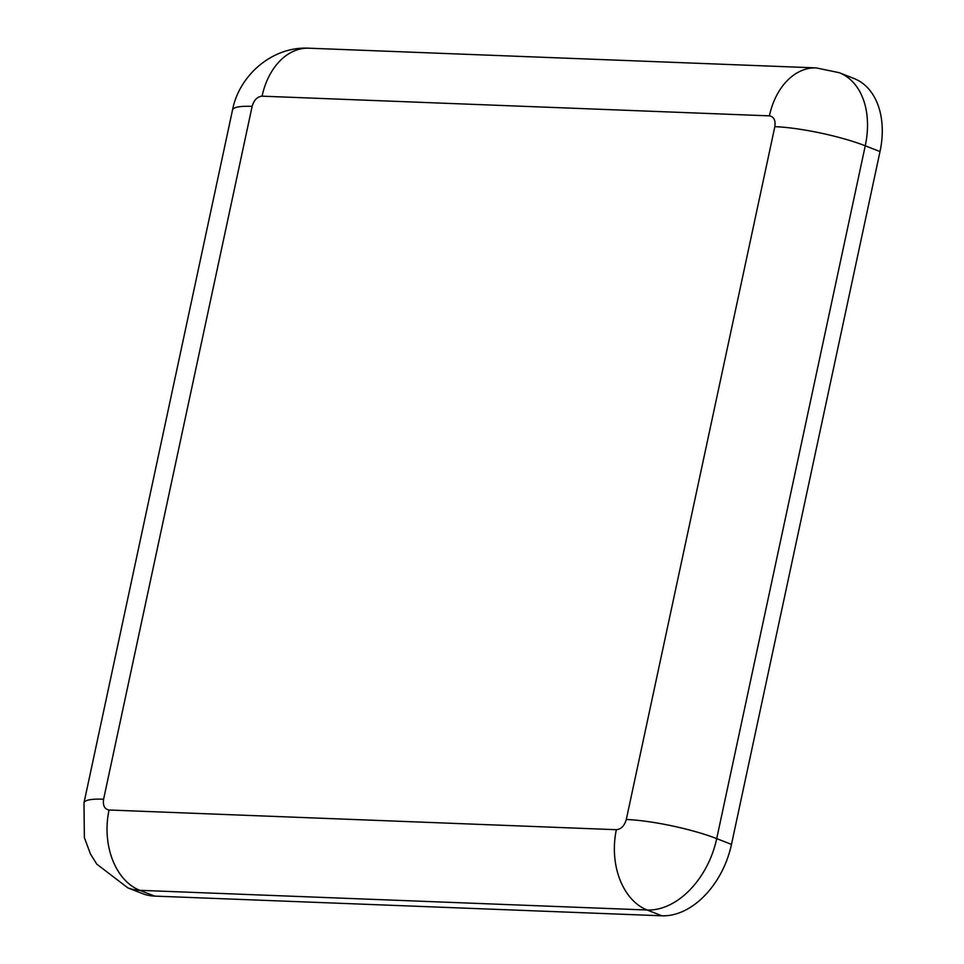 <?xml version="1.0" encoding="UTF-8"?>
<svg xmlns="http://www.w3.org/2000/svg" width="964" height="964" viewBox="0 0 964 964"><rect width="100%" height="100%" fill="white"/><g stroke="black" fill="none" stroke-linecap="round" stroke-linejoin="round"><path stroke-width="1.45" d="M731.483 844.404L716.71 838.632L865.25 145.793A76.24 52.285 -68.6 0 0 839.234 72.698L853.996 78.482A76.24 52.285 111.4 0 1 880.011 151.565L731.483 844.404A76.24 52.285 111.4 0 1 661.919 915.8L154.589 896.098L139.828 890.326L647.157 910.016L661.919 915.8M252.134 106.365C253.978 100.051 257.292 96.653 262.075 96.171L769.405 115.861C773.887 116.716 775.707 120.307 774.839 126.658L626.299 819.496A65.347 11.026 12.1 0 1 716.71 838.632A76.24 52.285 -68.6 0 1 647.157 910.016A65.347 46.272 -87.8 0 1 616.37 829.703L109.04 810.001C104.546 809.145 102.738 805.555 103.606 799.204L252.134 106.365A65.347 11.026 -167.9 0 0 232.517 110.004L83.989 802.843L84.362 837.596L90.459 853.984L96.798 864.154L127.79 887.832L142.552 893.616A76.24 52.285 -68.6 0 0 154.589 896.098M774.839 126.658A65.347 11.026 -167.9 0 1 865.25 145.793L880.011 151.565M127.79 887.832A76.24 52.285 -68.6 0 0 139.828 890.326A65.347 46.272 92.2 0 1 109.04 810.001M769.405 115.861A65.347 46.272 -87.8 0 1 816.219 67.902L839.234 72.698M626.299 819.496C624.455 825.811 621.141 829.209 616.37 829.703M232.517 110.004C239.168 75.204 272.499 46.164 308.902 48.2A65.347 46.272 92.2 0 0 262.075 96.171M83.989 802.843A65.347 11.026 12.1 0 1 103.606 799.204M816.219 67.902L308.902 48.2"/></g></svg>
